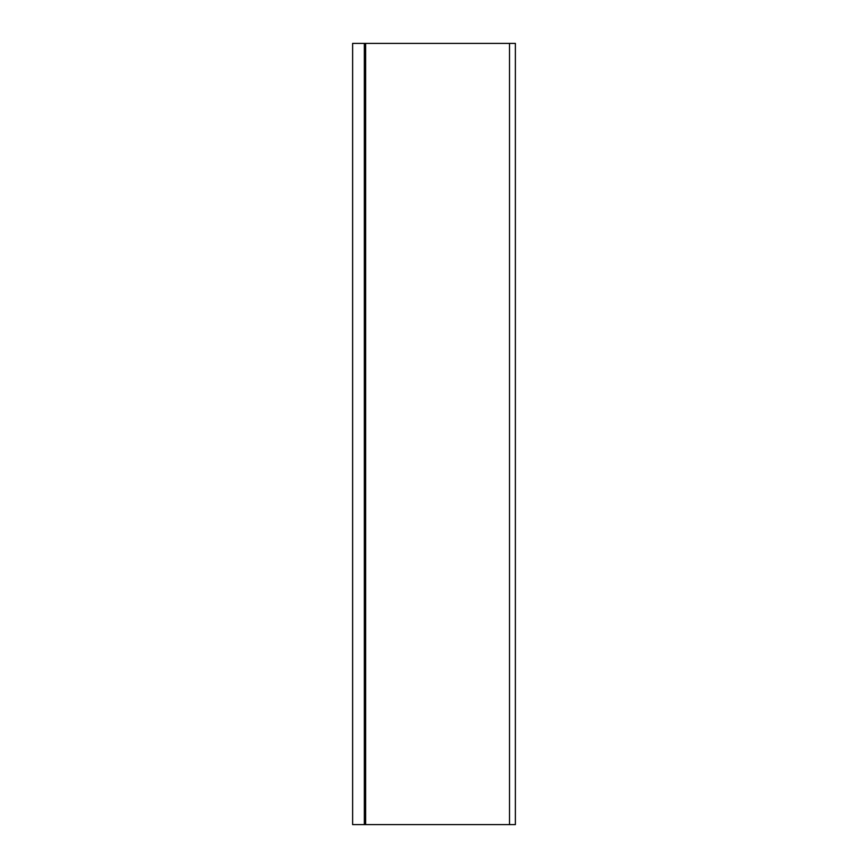 <?xml version="1.0" encoding="UTF-8"?>
<svg xmlns="http://www.w3.org/2000/svg" width="868" height="868" viewBox="0 0 868 868"><rect width="100%" height="100%" fill="white"/><g stroke="black" fill="none" stroke-linecap="round" stroke-linejoin="round"><path stroke-width="1.3" d="M352.625 43.4L352.625 824.6L364.343 824.6L364.343 43.4L352.625 43.4M364.343 824.6L515.375 824.6L515.375 43.4L364.343 43.4M365.645 824.6L365.645 43.4M509.516 43.4L509.516 824.6"/></g></svg>
